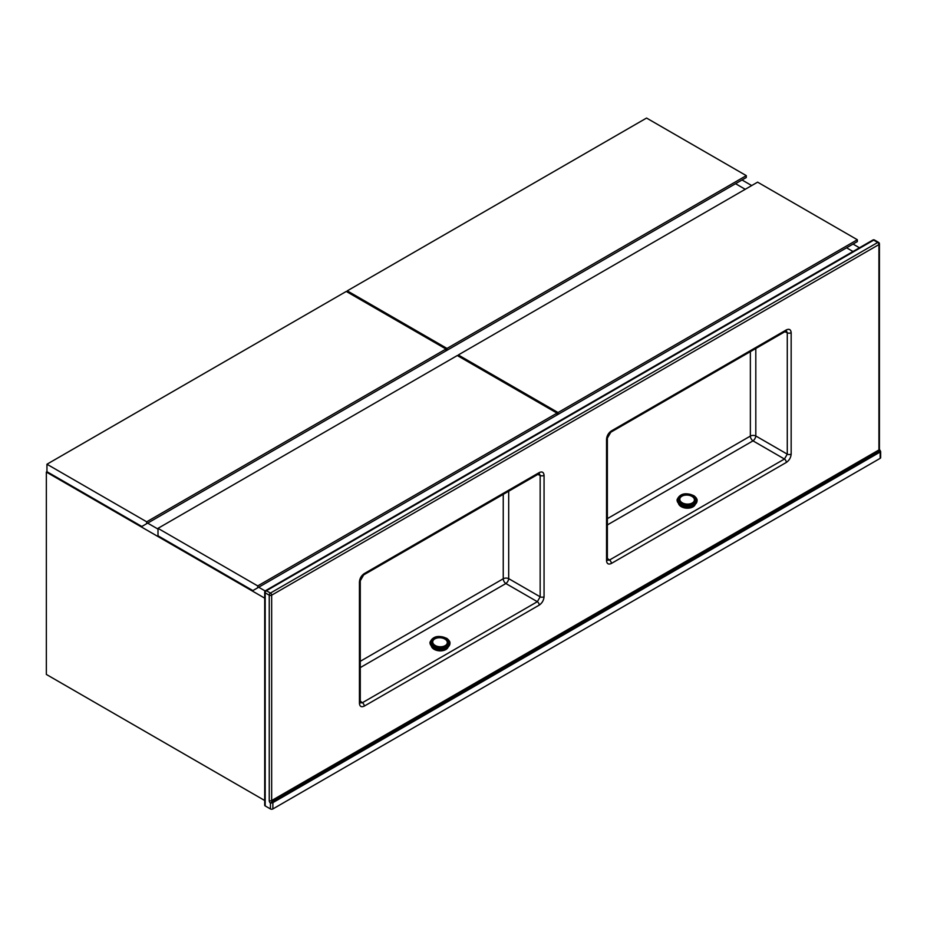 <?xml version="1.0" encoding="UTF-8"?>
<svg xmlns="http://www.w3.org/2000/svg" width="927" height="927" viewBox="0 0 927 927"><rect width="100%" height="100%" fill="white"/><g stroke="black" fill="none" stroke-linecap="round" stroke-linejoin="round"><path stroke-width="1.39" d="M853.002 251.507L846.594 247.81L853.002 251.507M745.25 189.293L735.551 183.697L745.25 189.293M742.017 179.965L751.704 185.562M853.06 244.079L859.456 247.776M147.66 523.118L157.996 529.085L147.66 523.118M258.691 587.231L265.168 590.962L258.691 587.231M264.693 598.147L46.35 472.086L46.35 674.439L264.693 800.499M46.35 472.086L46.999 471.716M857.336 239.745L757.602 182.155L458.297 354.96L558.031 412.538L857.336 239.745L857.336 241.599L553.187 417.196M458.297 354.96L458.297 356.119M558.031 412.538L558.031 414.404M157.996 528.344L157.996 535.794L252.886 590.58L557.023 414.983L557.023 413.118L457.289 355.539L157.996 528.344L257.729 585.922L257.729 587.788M257.729 585.922L557.023 413.118M746.293 175.632L646.559 118.053L347.266 290.846L446.999 348.436L746.293 175.632L746.293 177.497L442.156 353.094M347.266 290.846L347.266 292.017M446.999 348.436L446.999 350.302M46.953 464.23L46.953 471.692L141.843 526.478L445.991 350.881L445.991 349.015L346.258 291.437L46.953 464.23L146.686 521.808L146.686 523.674M146.686 521.808L445.991 349.015M272.874 808.947L880.152 458.344L880.152 452.04L272.874 802.655L272.874 808.947A1.715 0.985 180 0 1 270.441 808.947L265.192 805.922A1.715 0.985 180 0 1 264.693 805.215L264.693 592.144A1.715 0.985 0 0 0 265.192 592.84L265.192 805.922M270.441 808.947L270.441 803.234L272.874 802.655L272.26 801.6L270.441 803.234A2.572 1.483 60 0 1 269.236 800.557A1.715 0.985 180 0 0 271.657 800.557L272.26 801.6L879.538 450.997L878.935 449.943L878.935 244.566L271.657 595.18L271.657 800.557L878.935 449.943A1.715 0.985 0 0 0 879.433 449.247L880.65 451.542L880.65 457.637A1.715 0.985 180 0 1 880.152 458.344M360.313 702.863L360.267 702.168A2.851 1.645 180 0 1 359.433 703.326L359.433 581.959C359.734 578.413 361.345 575.632 364.265 573.593A2.851 1.645 60 0 1 363.674 574.902L539.259 473.581M360.371 702.909L362.387 702.712A2.851 1.645 60 0 1 364.265 706.119C361.345 707.452 359.734 706.525 359.433 703.326M364.265 573.593L539.224 472.585C542.133 471.252 543.743 472.179 544.056 475.366A2.851 1.645 180 0 1 540.163 475.447L539.329 473.616M360.267 701.113L362.387 702.712L537.347 601.693L540.163 596.814L540.163 475.447L537.73 474.404M610.777 432.225L607.37 438.123A2.851 1.645 180 0 1 606.536 439.294C606.849 435.748 608.46 432.955 611.368 430.928A2.851 1.645 -120 0 1 610.777 432.225L785.737 331.217A2.851 1.645 -120 0 0 786.328 329.908C789.248 328.575 790.858 329.514 791.16 332.7L791.16 454.068C790.858 457.614 789.248 460.406 786.328 462.434A2.851 1.645 -120 0 0 784.451 459.027L787.278 454.149L787.278 332.781L786.444 330.939M786.374 330.916L785.737 331.217M607.417 560.186L607.37 559.491A2.851 1.645 180 0 1 606.536 560.661L606.536 439.294M607.486 560.244L609.491 560.035L784.451 459.027L752.991 440.858L607.37 524.925M360.267 702.168L360.267 580.8A2.851 1.645 180 0 1 359.433 581.959M539.224 472.585A2.851 1.645 60 0 1 538.633 473.882M544.056 475.366L544.056 596.733A2.851 1.645 180 0 1 540.163 596.814L508.691 578.645A3.998 2.306 -0 0 0 503.245 578.761L503.245 494.311M360.267 661.31L503.245 578.761A3.998 2.306 -120 0 0 505.875 583.535L537.347 601.693A2.851 1.645 60 0 1 539.224 605.111L364.265 706.119M791.16 332.7A2.851 1.645 180 0 1 787.278 332.781L784.833 331.739M791.16 454.068A2.851 1.645 180 0 1 787.278 454.149L755.806 435.98L755.806 348.494M786.328 462.434L611.368 563.454A2.851 1.645 -120 0 0 609.491 560.035L607.37 558.448M880.152 452.04L879.538 450.997L880.152 451.229M695.273 504.323A8.563 5.272 -176.4 0 1 689.34 508.066A8.563 5.272 -176.4 0 1 680.847 506.409A8.563 5.272 -176.4 0 1 678.425 503.268M694.682 504.786A8.563 5.272 -176.4 0 1 693.292 506.026L692.689 506.385A8.563 5.272 -176.4 0 1 681.194 505.922L680.627 504.995M680.592 505.528A8.563 5.272 -176.4 0 1 678.946 503.801M448.17 646.988A8.563 5.272 -176.4 0 1 442.225 650.742A8.563 5.272 -176.4 0 1 433.732 649.074A8.563 5.272 -176.4 0 1 431.31 645.934M447.579 647.452A8.563 5.272 -176.4 0 1 446.177 648.691M446.211 648.24L445.563 649.051A8.563 5.272 -176.4 0 1 434.091 648.599L433.512 647.66M434.693 648.251L434.114 647.985M433.477 648.193A8.563 5.272 -176.4 0 1 431.831 646.467M611.368 563.454C608.46 564.786 606.849 563.848 606.536 560.661M611.368 430.928L786.328 329.908M544.056 596.733C543.743 600.279 542.133 603.071 539.224 605.111M269.236 800.557L269.236 595.18L265.192 592.84A1.715 0.985 120 0 1 266.408 590.742L270.441 593.071L877.73 242.468L873.686 240.139L266.408 590.742A1.715 0.985 -120 0 0 265.551 590.661L872.828 240.047A1.715 0.985 -120 0 1 873.686 240.139A1.715 0.985 120 0 1 874.543 240.047A1.715 1.715 0 0 0 872.828 240.047M607.37 518.633L750.36 436.084L750.36 351.646M508.691 491.171L508.691 578.645A3.998 1.97 -60 0 1 505.875 583.535L360.267 667.602M752.991 440.858A3.998 1.97 120 0 0 755.806 435.98A3.998 2.306 180 0 0 750.36 436.084A3.998 2.306 60 0 0 752.991 440.858M265.192 591.449A1.715 0.985 0 0 0 264.693 592.144A1.715 1.715 0 0 1 265.551 590.661M878.935 243.164A1.715 0.985 120 0 0 878.587 242.387A1.715 0.985 120 0 0 877.73 242.468A1.715 0.985 -120 0 1 878.935 244.566A1.715 0.985 0 0 0 879.433 243.871A1.715 1.715 0 0 0 878.587 242.387L874.543 240.047M270.441 593.071A1.715 0.985 120 0 0 269.236 595.18A1.715 0.985 180 0 0 271.657 595.18A1.715 0.985 -120 0 0 270.441 593.071M692.875 505.678A9.71 5.979 -176.4 0 1 680.638 504.902M677.092 499.699A9.988 6.153 3.6 0 0 677.081 499.815A9.988 6.153 3.6 0 0 679.989 504.52A9.988 6.153 3.6 0 0 690.696 506.327A9.988 6.153 3.6 0 0 697.034 501.067A9.988 6.153 3.6 0 0 697.034 500.951M694.138 496.13A9.988 6.153 -176.4 0 1 697.046 500.835A9.988 6.153 -176.4 0 1 690.708 506.096A9.988 6.153 -176.4 0 1 680.012 504.3A9.988 6.153 -176.4 0 1 677.104 499.583L680.036 504.636C688.518 508.147 694.184 506.953 697.034 501.067L697.046 500.835C697.394 499.398 696.386 497.706 694.01 495.771C685.644 492.214 680.001 493.488 677.104 499.583M680.661 503.268A9.131 5.632 3.6 0 0 693.558 503.778A9.131 5.632 3.6 0 0 693.581 495.806A9.131 5.632 3.6 0 0 680.673 495.296A9.131 5.632 3.6 0 0 680.661 503.268M692.863 496.223A8.123 5.006 -176.4 0 1 692.851 503.315A8.123 5.006 -176.4 0 1 681.368 502.863A8.123 5.006 -176.4 0 1 681.38 495.771A8.123 5.006 -176.4 0 1 692.863 496.223M692.272 502.979A7.312 4.508 3.6 0 0 692.284 496.605A7.312 4.508 3.6 0 0 681.948 496.188A7.312 4.508 3.6 0 0 681.936 502.573A7.312 4.508 3.6 0 0 692.272 502.979M445.76 648.344A9.71 5.979 -176.4 0 1 433.523 647.579M429.989 642.365A9.988 6.153 3.6 0 0 429.977 642.481A9.988 6.153 3.6 0 0 432.886 647.185A9.988 6.153 3.6 0 0 443.581 648.993A9.988 6.153 3.6 0 0 449.919 643.732A9.988 6.153 3.6 0 0 449.931 643.616M447.034 638.807A9.988 6.153 -176.4 0 1 449.931 643.512A9.988 6.153 -176.4 0 1 443.593 648.761A9.988 6.153 -176.4 0 1 432.897 646.965A9.988 6.153 -176.4 0 1 429.989 642.26L432.932 647.313C441.414 650.812 447.081 649.618 449.919 643.732L449.931 643.512C450.29 642.075 449.271 640.383 446.895 638.436C438.529 634.891 432.897 636.165 429.989 642.26M433.546 645.945A9.131 5.632 3.6 0 0 446.455 646.455A9.131 5.632 3.6 0 0 446.466 638.483A9.131 5.632 3.6 0 0 433.558 637.973A9.131 5.632 3.6 0 0 433.546 645.945M445.748 638.888A8.123 5.006 -176.4 0 1 445.736 645.98A8.123 5.006 -176.4 0 1 434.253 645.528A8.123 5.006 -176.4 0 1 434.276 638.436A8.123 5.006 -176.4 0 1 445.748 638.888M445.157 645.656A7.312 4.508 3.6 0 0 445.18 639.271A7.312 4.508 3.6 0 0 434.844 638.865A7.312 4.508 3.6 0 0 434.833 645.238A7.312 4.508 3.6 0 0 445.157 645.656M360.267 580.8L363.674 574.902M607.37 559.491L607.37 438.123M879.433 449.247L879.433 243.871"/></g></svg>
